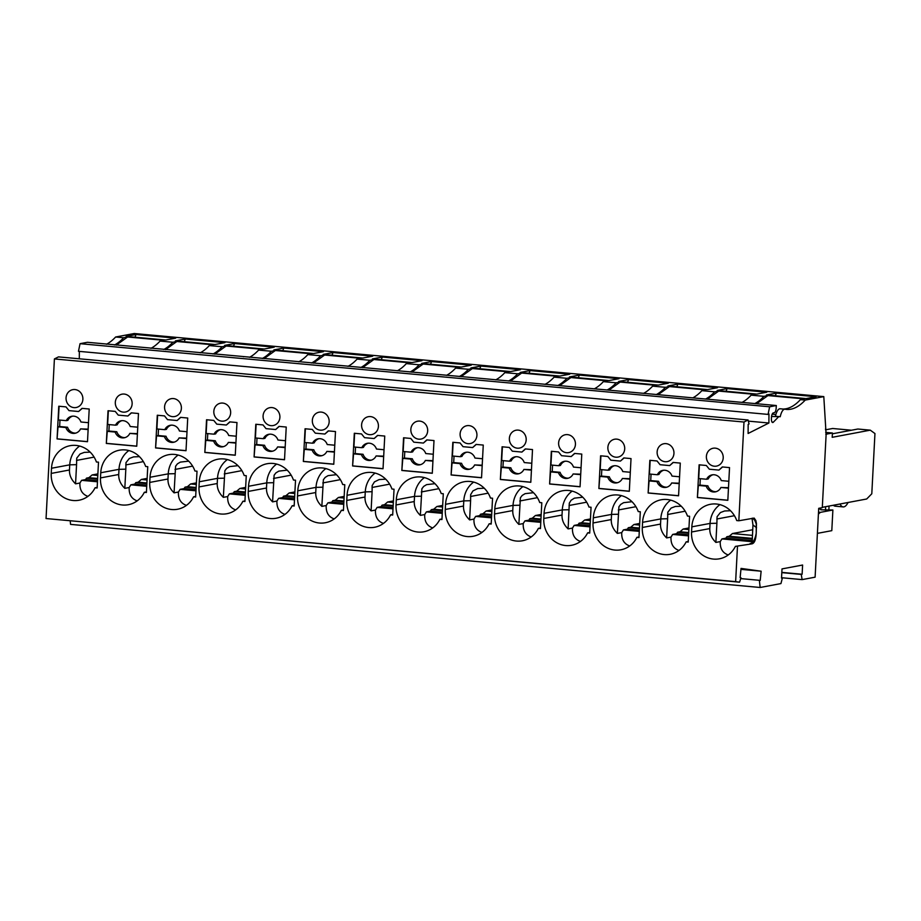 <?xml version="1.0" encoding="UTF-8"?>
<svg xmlns="http://www.w3.org/2000/svg" width="921" height="921" viewBox="0 0 921 921"><rect width="100%" height="100%" fill="white"/><g stroke="black" fill="none" stroke-linecap="round" stroke-linejoin="round"><path stroke-width="1.38" d="M70.192 520.929L70.572 524.383L760.159 587.483L780.939 583.58L782.413 577.939L781.526 578.1L782.01 568.902L802.605 565.034L802.122 574.244L801.235 574.405L802.133 579.608L815.108 577.179L818.711 508.334L822.292 507.667L826.125 434.528L823.8 396.617L805.207 400.105L800.395 399.668L804.39 398.92L767.941 395.581L763.958 396.329L751.145 395.155L755.128 394.407L718.691 391.08L714.696 391.828L701.883 390.654L705.877 389.905L669.429 386.567L665.446 387.315L652.632 386.141L656.615 385.392L620.178 382.065L616.184 382.814L603.37 381.639L607.365 380.891L570.916 377.552L566.933 378.301L554.12 377.126L558.103 376.378L521.666 373.051L517.671 373.799L504.858 372.625A111.245 41.18 95.2 0 1 495.74 379.855M784.796 409.2L780.26 408.786A11.259 4.168 95.2 0 0 780.122 408.774L784.934 409.212A11.259 4.168 95.2 0 1 785.072 409.223A111.245 41.18 95.2 0 0 786.442 409.419A111.245 41.18 95.2 0 0 805.207 400.105M784.934 409.212A11.259 4.168 95.2 0 0 780.248 416.718L771.568 416.453M243.512 356.772A111.245 41.18 95.2 0 1 243.225 356.542L87.449 342.29L80.046 343.683L769.634 406.783L776.299 405.528L776.173 408.107A4.329 1.6 95.2 0 1 774.308 412.712L773.318 412.907A4.329 1.6 95.2 0 0 771.464 417.512L771.407 418.502A4.329 1.6 95.2 0 0 772.638 422.509A4.329 1.6 95.2 0 0 773.341 422.186L778.337 417.075M769.634 406.783L768.056 414.404L768.954 413.955L768.897 423.015L748.105 433.48L748.163 424.42L749.049 423.971L748.071 419.988L743.995 422.037L738.826 520.768L754.184 518.086L755.865 520.538L756.463 523.565L756.222 533.294C755.876 539.568 754.506 543.079 752.123 543.827L735.395 546.383L752.123 543.827M748.071 419.988L58.483 356.888L54.408 358.937L46.05 518.535L739.575 582.176L735.637 581.623L737.468 546.579M739.575 582.176L740.991 577.743L740.127 577.628L741.037 568.407L761.126 571.204L740.945 569.362M760.159 587.483L759.365 580.299L760.228 580.426L761.126 571.204M848.126 502.486A43.287 16.025 -84.8 0 0 847.447 503.603A17.315 6.412 -84.8 0 1 843.176 506.907A17.315 6.412 -84.8 0 1 840.033 503.994M822.315 507.321L866.684 498.998L871.796 493.783L874.95 433.549L870.287 430.165L832.193 437.314L832.423 433.008L825.792 434.252M843.176 506.907L835.163 506.17A17.315 6.412 -84.8 0 1 833.367 505.249M818.412 514.056L820.392 512.352L832.883 510.004L820.807 509.808L820.772 507.955M106.502 344.235A111.245 41.18 95.2 0 0 115.62 337.005L134.213 333.517L823.8 396.617M262.278 358.499A111.245 41.18 95.2 0 0 271.396 351.258L275.379 350.51L264.028 358.649M243.225 356.542L776.299 405.528M275.379 350.51L311.828 353.848L307.833 354.597L320.658 355.771L324.641 355.022L361.078 358.361L357.095 359.098L369.908 360.272L373.891 359.524L410.34 362.862L406.345 363.611L419.159 364.785L423.153 364.037L459.591 367.375L455.607 368.112L468.421 369.286L472.404 368.538L508.853 371.877L504.858 372.625M472.404 368.538L461.053 376.677M459.303 376.516A111.245 41.18 95.2 0 0 468.421 369.286M569.742 374.202L559.818 376.067L520.169 372.441L530.105 370.576L569.742 374.202M115.62 337.005L123.633 337.742L127.616 336.994L164.053 340.333L160.07 341.081L172.883 342.244L176.867 341.495L213.315 344.834L209.32 345.582L222.145 346.757L226.129 346.008L262.566 349.347L258.582 350.095L271.396 351.258M520.492 369.689L510.556 371.554L470.907 367.928L480.843 366.063L520.492 369.689M471.23 365.188L461.306 367.053L421.657 363.427L431.592 361.562L471.23 365.188M421.979 360.675L412.044 362.54L372.395 358.914L382.33 357.049L421.979 360.675M619.004 378.704L609.069 380.569L569.42 376.942L579.355 375.077L619.004 378.704M668.255 383.217L658.331 385.082L618.682 381.455L628.617 379.59L668.255 383.217M717.517 387.718L707.581 389.583L667.932 385.957L677.868 384.092L717.517 387.718M323.467 351.661L313.531 353.526L273.882 349.899L283.818 348.034L323.467 351.661M274.205 347.159L264.281 349.024L224.632 345.398L234.567 343.533L274.205 347.159M372.717 356.174L362.793 358.039L323.144 354.412L333.08 352.547L372.717 356.174M224.954 342.647L215.019 344.512L175.381 340.885L185.305 339.02L224.954 342.647M175.692 338.145L165.768 340.01L126.119 336.384L136.055 334.519L175.692 338.145M766.767 392.231L756.843 394.096L717.194 390.458L727.13 388.604L766.767 392.231M816.029 396.732L806.094 398.597L766.445 394.971L776.38 393.106L816.029 396.732M530.105 370.576L529.022 373.247M767.941 395.581L756.59 403.72M772.178 414.185L775.873 414.531M780.122 408.774A11.259 4.168 95.2 0 0 775.447 416.28L780.248 416.718M754.84 403.559A111.245 41.18 95.2 0 0 763.958 396.329M718.691 391.08L707.34 399.219M705.578 399.058A111.245 41.18 95.2 0 0 714.696 391.828M692.765 397.884A111.245 41.18 95.2 0 0 701.883 390.654M669.429 386.567L658.078 394.706M656.328 394.545A111.245 41.18 95.2 0 0 665.446 387.315M620.178 382.065L608.827 390.205M607.066 390.044A111.245 41.18 95.2 0 0 616.184 382.814M570.916 377.552L559.565 385.692M557.815 385.531A111.245 41.18 95.2 0 0 566.933 378.301M545.002 384.368A111.245 41.18 95.2 0 0 554.12 377.126M521.666 373.051L510.315 381.19M508.553 381.029A111.245 41.18 95.2 0 0 517.671 373.799M594.252 388.869A111.245 41.18 95.2 0 0 603.37 381.639M643.514 393.382A111.245 41.18 95.2 0 0 652.632 386.141M742.027 402.396A111.245 41.18 95.2 0 0 751.145 395.155M752.722 518.155L754.84 520.446L756.245 523.945L756.222 533.294C755.059 539.545 752.998 542.987 750.039 543.643M738.826 520.768L736.742 520.572A25.109 23.198 -100.6 0 0 710.425 504.294A25.109 23.198 -100.6 0 0 691.832 526.835L691.556 532.004A25.109 23.198 -100.6 0 0 719.416 558.805A25.109 23.198 -100.6 0 0 735.395 546.383M728.246 554.96C722.605 552.957 719.934 548.502 720.245 541.606L715.882 542.423C711.622 538.29 709.596 533.673 709.792 528.585L710.068 523.416L691.832 526.835M719.934 504.639A25.109 23.198 -100.6 0 0 710.068 523.416L716.895 523.255L717.068 516.693L720.406 512.56L724.597 510.982L730.503 510.729M752.008 518.293L752.964 524.982L752.135 542.561M720.245 541.606L721.937 538.923L752.089 541.686M752.227 539.05L726.842 536.724L729.271 536.275L732.425 533.547L752.722 529.748M715.882 542.423L716.895 523.255M721.937 538.923L725.921 538.175L752.146 540.581M726.842 536.724L725.921 538.175M752.261 538.371L729.271 536.275M752.422 535.377L732.425 533.547M451.106 474.983L481.545 477.769L483.26 445.073L476.053 444.417L472.669 447.56L463.056 446.685L460.028 442.943L452.821 442.287L451.106 474.983L452.073 462.872L459.947 463.597A8.657 8.001 -100.6 0 0 469.065 469.342A8.657 8.001 -100.6 0 0 474.626 464.944L482.178 465.635M468.985 425.606A9.095 8.404 -100.6 0 0 466.843 425.709A9.095 8.404 -100.6 0 0 460.12 433.722A9.095 8.404 -100.6 0 0 465.658 443.082A9.095 8.404 -100.6 0 0 468.041 443.68A9.095 8.404 -100.6 0 0 470.194 443.577A9.095 8.404 -100.6 0 0 476.917 434.252A9.095 8.404 -100.6 0 0 468.985 425.606M344.776 484.711L343.429 510.522L341.346 510.338A25.109 23.198 -100.6 0 1 325.366 522.748A25.109 23.198 -100.6 0 1 297.518 495.947L297.782 490.789A25.109 23.198 -100.6 0 1 316.375 468.236A25.109 23.198 -100.6 0 1 342.693 484.515L344.776 484.711M352.605 465.968L383.032 468.754L384.748 436.059L377.541 435.403L374.156 438.546L364.543 437.671L361.516 433.929L354.309 433.273L352.605 465.968L353.56 453.857L361.435 454.583A8.657 8.001 -100.6 0 0 370.553 460.327A8.657 8.001 -100.6 0 0 376.113 455.93L383.666 456.62M370.472 416.591A9.095 8.404 -100.6 0 0 368.331 416.695A9.095 8.404 -100.6 0 0 361.608 424.708A9.095 8.404 -100.6 0 0 367.145 434.067A9.095 8.404 -100.6 0 0 369.528 434.666A9.095 8.404 -100.6 0 0 371.681 434.562A9.095 8.404 -100.6 0 0 378.404 425.237A9.095 8.404 -100.6 0 0 370.472 416.591M394.038 489.212L392.68 515.035L390.596 514.839A25.109 23.198 -100.6 0 1 374.628 527.261A25.109 23.198 -100.6 0 1 346.768 500.448L347.044 495.291A25.109 23.198 -100.6 0 1 365.637 472.738A25.109 23.198 -100.6 0 1 391.955 489.028L394.038 489.212M401.855 470.481L432.294 473.267L433.998 440.56L426.791 439.904L423.407 443.059L413.805 442.172L410.778 438.442L403.571 437.774L401.855 470.481L402.811 458.37L410.685 459.095A8.657 8.001 -100.6 0 0 419.803 464.829A8.657 8.001 -100.6 0 0 425.375 460.431L432.928 461.122M419.734 421.104A9.095 8.404 -100.6 0 0 417.581 421.208A9.095 8.404 -100.6 0 0 410.858 429.221A9.095 8.404 -100.6 0 0 416.407 438.58A9.095 8.404 -100.6 0 0 418.79 439.167A9.095 8.404 -100.6 0 0 420.932 439.075A9.095 8.404 -100.6 0 0 427.666 429.739A9.095 8.404 -100.6 0 0 419.734 421.104M441.942 519.536L439.858 519.352A25.109 23.198 -100.6 0 1 423.879 531.762A25.109 23.198 -100.6 0 1 396.03 504.961L396.295 499.792A25.109 23.198 -100.6 0 1 414.887 477.251A25.109 23.198 -100.6 0 1 441.205 493.529L443.289 493.725L441.942 519.536M303.343 461.467L333.782 464.253L335.486 431.546L328.279 430.89L324.894 434.044L315.293 433.158L312.265 429.428L305.058 428.76L303.343 461.467L304.298 449.356L312.173 450.081A8.657 8.001 -100.6 0 0 321.291 455.814A8.657 8.001 -100.6 0 0 326.863 451.417L334.415 452.107M321.222 412.09A9.095 8.404 -100.6 0 0 319.069 412.194A9.095 8.404 -100.6 0 0 312.346 420.206A9.095 8.404 -100.6 0 0 317.895 429.566A9.095 8.404 -100.6 0 0 320.278 430.153A9.095 8.404 -100.6 0 0 322.419 430.061A9.095 8.404 -100.6 0 0 329.154 420.724A9.095 8.404 -100.6 0 0 321.222 412.09M541.801 502.739L540.454 528.55L538.371 528.366A25.109 23.198 -100.6 0 1 522.391 540.777A25.109 23.198 -100.6 0 1 494.542 513.976L494.807 508.806A25.109 23.198 -100.6 0 1 513.4 486.265A25.109 23.198 -100.6 0 1 539.718 502.544L541.801 502.739M549.618 483.997L580.057 486.783L581.773 454.088L574.566 453.431L571.181 456.574L561.568 455.699L558.54 451.958L551.334 451.302L549.618 483.997L550.585 471.886L558.46 472.611A8.657 8.001 -100.6 0 0 567.578 478.356A8.657 8.001 -100.6 0 0 573.138 473.958L580.691 474.649M567.497 434.62A9.095 8.404 -100.6 0 0 565.356 434.724A9.095 8.404 -100.6 0 0 558.633 442.736A9.095 8.404 -100.6 0 0 564.17 452.096A9.095 8.404 -100.6 0 0 566.553 452.695A9.095 8.404 -100.6 0 0 568.706 452.591A9.095 8.404 -100.6 0 0 575.429 443.266A9.095 8.404 -100.6 0 0 567.497 434.62M591.063 507.241L589.705 533.063L587.621 532.868A25.109 23.198 -100.6 0 1 571.653 545.278A25.109 23.198 -100.6 0 1 543.793 518.477L544.069 513.319A25.109 23.198 -100.6 0 1 562.662 490.766A25.109 23.198 -100.6 0 1 588.98 507.057L591.063 507.241M598.88 488.51L629.319 491.296L631.023 458.589L623.816 457.933L620.432 461.087L610.83 460.201L607.802 456.471L600.596 455.803L598.88 488.51L599.836 476.399L607.71 477.124A8.657 8.001 -100.6 0 0 616.828 482.857A8.657 8.001 -100.6 0 0 622.4 478.46L629.952 479.15M616.759 439.133A9.095 8.404 -100.6 0 0 614.606 439.225A9.095 8.404 -100.6 0 0 607.883 447.249A9.095 8.404 -100.6 0 0 613.432 456.609A9.095 8.404 -100.6 0 0 615.815 457.196A9.095 8.404 -100.6 0 0 617.956 457.104A9.095 8.404 -100.6 0 0 624.691 447.767A9.095 8.404 -100.6 0 0 616.759 439.133M500.368 479.496L530.807 482.282L532.511 449.575L525.304 448.918L521.919 452.073L512.318 451.186L509.29 447.456L502.083 446.789L500.368 479.496L501.323 467.384L509.198 468.11A8.657 8.001 -100.6 0 0 518.316 473.843A8.657 8.001 -100.6 0 0 523.888 469.445L531.44 470.136M518.247 430.119A9.095 8.404 -100.6 0 0 516.094 430.211A9.095 8.404 -100.6 0 0 509.371 438.235A9.095 8.404 -100.6 0 0 514.92 447.594A9.095 8.404 -100.6 0 0 517.303 448.182A9.095 8.404 -100.6 0 0 519.444 448.09A9.095 8.404 -100.6 0 0 526.179 438.753A9.095 8.404 -100.6 0 0 518.247 430.119M490.467 498.042L492.551 498.226L491.192 524.049L489.109 523.853A25.109 23.198 -100.6 0 1 473.141 536.275A25.109 23.198 -100.6 0 1 445.28 509.463L445.557 504.305A25.109 23.198 -100.6 0 1 464.149 481.752A25.109 23.198 -100.6 0 1 490.467 498.042M244.18 475.501L246.264 475.697L244.917 501.508L242.833 501.323A25.109 23.198 -100.6 0 1 226.854 513.734A25.109 23.198 -100.6 0 1 199.005 486.933L199.27 481.775A25.109 23.198 -100.6 0 1 217.863 459.222A25.109 23.198 -100.6 0 1 244.18 475.501M254.092 456.954L284.52 459.74L286.235 427.045L279.028 426.388L275.644 429.531L266.031 428.656L263.003 424.915L255.796 424.259L254.092 456.954L255.048 444.855L262.922 445.568A8.657 8.001 -100.6 0 0 272.04 451.313A8.657 8.001 -100.6 0 0 277.601 446.915L285.153 447.606M271.96 407.577A9.095 8.404 -100.6 0 0 269.818 407.681A9.095 8.404 -100.6 0 0 263.095 415.693A9.095 8.404 -100.6 0 0 268.633 425.053A9.095 8.404 -100.6 0 0 271.016 425.652A9.095 8.404 -100.6 0 0 273.169 425.548A9.095 8.404 -100.6 0 0 279.892 416.223A9.095 8.404 -100.6 0 0 271.96 407.577M294.167 506.02L292.084 505.825A25.109 23.198 -100.6 0 1 276.116 518.247A25.109 23.198 -100.6 0 1 248.256 491.434L248.532 486.276A25.109 23.198 -100.6 0 1 267.125 463.724A25.109 23.198 -100.6 0 1 293.442 480.014L295.526 480.198L294.167 506.02M204.83 452.453L235.269 455.239L236.973 422.532L229.766 421.876L226.382 425.03L216.78 424.144L213.753 420.413L206.546 419.746L204.83 452.453L205.786 440.342L213.66 441.067A8.657 8.001 -100.6 0 0 222.778 446.8A8.657 8.001 -100.6 0 0 228.35 442.402L235.903 443.093M222.709 403.076A9.095 8.404 -100.6 0 0 220.556 403.179A9.095 8.404 -100.6 0 0 213.833 411.192A9.095 8.404 -100.6 0 0 219.382 420.552A9.095 8.404 -100.6 0 0 221.765 421.139A9.095 8.404 -100.6 0 0 223.907 421.047A9.095 8.404 -100.6 0 0 230.641 411.722A9.095 8.404 -100.6 0 0 222.709 403.076M155.58 447.94L186.007 450.726L187.723 418.03L180.516 417.374L177.131 420.517L167.518 419.642L164.502 415.901L157.284 415.244L155.58 447.94L156.535 435.84L164.41 436.554A8.657 8.001 -100.6 0 0 173.528 442.299A8.657 8.001 -100.6 0 0 179.088 437.901L186.641 438.592M173.447 398.563A9.095 8.404 -100.6 0 0 171.306 398.666A9.095 8.404 -100.6 0 0 164.583 406.679A9.095 8.404 -100.6 0 0 170.12 416.039A9.095 8.404 -100.6 0 0 172.503 416.637A9.095 8.404 -100.6 0 0 174.656 416.534A9.095 8.404 -100.6 0 0 181.379 407.209A9.095 8.404 -100.6 0 0 173.447 398.563M195.655 497.006L193.571 496.81A25.109 23.198 -100.6 0 1 177.603 509.232A25.109 23.198 -100.6 0 1 149.743 482.431L150.019 477.262A25.109 23.198 -100.6 0 1 168.612 454.709A25.109 23.198 -100.6 0 1 194.93 470.999L197.013 471.184L195.655 497.006M145.668 466.487L147.751 466.682L146.404 492.493L144.321 492.309A25.109 23.198 -100.6 0 1 128.341 504.72A25.109 23.198 -100.6 0 1 100.493 477.918L100.757 472.761A25.109 23.198 -100.6 0 1 119.35 450.208A25.109 23.198 -100.6 0 1 145.668 466.487M106.318 443.438L136.757 446.225L138.472 413.517L131.254 412.861L127.869 416.016L118.268 415.129L115.24 411.399L108.033 410.743L106.318 443.438L107.273 431.327L115.148 432.053A8.657 8.001 -100.6 0 0 124.266 437.786A8.657 8.001 -100.6 0 0 129.838 433.388L137.39 434.079M124.197 394.061A9.095 8.404 -100.6 0 0 122.044 394.165A9.095 8.404 -100.6 0 0 115.321 402.178A9.095 8.404 -100.6 0 0 120.87 411.537A9.095 8.404 -100.6 0 0 123.253 412.124A9.095 8.404 -100.6 0 0 125.394 412.032A9.095 8.404 -100.6 0 0 132.129 402.707A9.095 8.404 -100.6 0 0 124.197 394.061M98.501 462.169L97.142 487.992L95.059 487.796A25.109 23.198 -100.6 0 1 79.091 500.218A25.109 23.198 -100.6 0 1 51.231 473.417L51.507 468.248A25.109 23.198 -100.6 0 1 70.1 445.695A25.109 23.198 -100.6 0 1 96.417 461.985L98.501 462.169M57.067 438.926L87.495 441.712L89.21 409.016L82.004 408.36L78.619 411.503L69.006 410.628L65.99 406.886L58.771 406.23L57.067 438.926L58.023 426.826L65.898 427.54A8.657 8.001 -100.6 0 0 75.015 433.284A8.657 8.001 -100.6 0 0 80.576 428.887L88.128 429.577M74.935 389.548A9.095 8.404 -100.6 0 0 72.794 389.652A9.095 8.404 -100.6 0 0 66.07 397.665A9.095 8.404 -100.6 0 0 71.608 407.024A9.095 8.404 -100.6 0 0 73.991 407.623A9.095 8.404 -100.6 0 0 76.144 407.519A9.095 8.404 -100.6 0 0 82.867 398.194A9.095 8.404 -100.6 0 0 74.935 389.548M638.23 511.558L640.314 511.754L638.955 537.565L636.883 537.369A25.109 23.198 -100.6 0 1 620.904 549.791A25.109 23.198 -100.6 0 1 593.043 522.99L593.32 517.821A25.109 23.198 -100.6 0 1 611.912 495.279A25.109 23.198 -100.6 0 1 638.23 511.558M697.393 497.524L727.832 500.31L729.536 467.603L722.329 466.947L718.944 470.09L709.343 469.215L706.315 465.485L699.108 464.817L697.393 497.524L698.348 485.413L706.223 486.138A8.657 8.001 -100.6 0 0 715.341 491.872A8.657 8.001 -100.6 0 0 720.913 487.474L728.465 488.165M715.272 448.147A9.095 8.404 -100.6 0 0 713.119 448.239A9.095 8.404 -100.6 0 0 706.395 456.263A9.095 8.404 -100.6 0 0 711.945 465.612A9.095 8.404 -100.6 0 0 714.328 466.21A9.095 8.404 -100.6 0 0 716.469 466.118A9.095 8.404 -100.6 0 0 723.204 456.781A9.095 8.404 -100.6 0 0 715.272 448.147M648.131 493.011L678.57 495.797L680.285 463.102L673.078 462.434L669.694 465.589L660.081 464.714L657.053 460.972L649.846 460.316L648.131 493.011L649.098 480.9L656.972 481.625A8.657 8.001 -100.6 0 0 666.09 487.37A8.657 8.001 -100.6 0 0 671.651 482.972L679.203 483.663M666.01 443.634A9.095 8.404 -100.6 0 0 663.868 443.738A9.095 8.404 -100.6 0 0 657.145 451.75A9.095 8.404 -100.6 0 0 662.683 461.11A9.095 8.404 -100.6 0 0 665.066 461.709A9.095 8.404 -100.6 0 0 667.218 461.605A9.095 8.404 -100.6 0 0 673.942 452.28A9.095 8.404 -100.6 0 0 666.01 443.634M689.576 516.255L688.217 542.078L686.133 541.882A25.109 23.198 -100.6 0 1 670.166 554.292A25.109 23.198 -100.6 0 1 642.305 527.491L642.57 522.334A25.109 23.198 -100.6 0 1 661.174 499.781A25.109 23.198 -100.6 0 1 687.492 516.071L689.576 516.255M54.408 358.937L743.995 422.037M46.05 518.535L735.637 581.623M454.03 456.137L453.696 462.572L452.073 462.872M482.546 458.75L474.983 458.059A8.657 8.001 -100.6 0 0 465.865 452.315A8.657 8.001 -100.6 0 0 460.304 456.712L452.43 455.999L453.144 442.31M472.669 447.56L476.284 444.429M481.556 477.677L451.44 474.925M453.696 462.572L461.571 463.298A8.657 8.001 -100.6 0 0 469.871 469.134M482.201 465.186L474.626 464.944M466.694 452.211A8.657 8.001 -100.6 0 0 461.939 456.413L460.304 456.712M461.571 463.298L459.947 463.597M343.452 509.935L341.346 510.338M334.196 518.914C328.555 516.9 325.896 512.444 326.195 505.56L321.843 506.366C317.572 502.233 315.546 497.616 315.742 492.528L316.018 487.359L297.782 490.789M326.195 505.56L327.888 502.866L343.752 504.317M343.89 501.692L332.792 500.667L335.221 500.218L338.375 497.49L344.166 496.407M321.843 506.366L323.375 479.737L325.171 477.4L328.083 475.627L336.453 474.672M327.888 502.866L331.871 502.118L343.809 503.211M332.792 500.667L331.871 502.118M343.924 501.012L335.221 500.218M344.074 498.019L338.375 497.49M325.884 468.582A25.109 23.198 -100.6 0 0 316.018 487.359L322.845 487.197M355.518 447.122L355.184 453.558L353.56 453.857M384.034 449.736L376.47 449.045A8.657 8.001 -100.6 0 0 367.352 443.3A8.657 8.001 -100.6 0 0 361.792 447.698L353.917 446.984L354.631 433.296M374.156 438.546L377.771 435.414M383.044 468.662L352.927 465.911M355.184 453.558L363.058 454.283A8.657 8.001 -100.6 0 0 371.359 460.12M383.689 456.171L376.113 455.93M368.181 443.197A8.657 8.001 -100.6 0 0 363.427 447.399L361.792 447.698M363.058 454.283L361.435 454.583M375.135 473.083A25.109 23.198 -100.6 0 0 365.269 491.872L347.044 495.291M385.715 479.173L379.153 479.565L374.421 481.902L372.153 485.609L372.096 491.71L365.269 491.872L365.004 497.029L346.768 500.448M383.447 523.416C377.817 521.401 375.146 516.957 375.446 510.061L377.138 507.379L393.002 508.829M393.14 506.193L382.042 505.18L384.483 504.72L387.626 502.003L393.417 500.909M375.446 510.061L371.094 510.879L372.096 491.71M377.138 507.379L381.133 506.631L393.06 507.724M382.042 505.18L381.133 506.631M393.175 505.514L384.483 504.72M393.336 502.521L387.626 502.003M371.094 510.879C366.834 506.746 364.797 502.129 365.004 497.029M392.714 514.448L390.596 514.839M404.78 451.635L404.446 458.059L402.811 458.37M433.284 454.237L425.732 453.546A8.657 8.001 -100.6 0 0 416.614 447.813A8.657 8.001 -100.6 0 0 411.054 452.211L403.168 451.486L403.893 437.809M423.407 443.059L427.033 439.927M432.294 473.175L402.178 470.412M404.446 458.059L412.32 458.785A8.657 8.001 -100.6 0 0 420.609 464.633M432.951 460.673L425.375 460.431M417.432 447.71A8.657 8.001 -100.6 0 0 412.677 451.9L411.054 452.211M412.32 458.785L410.685 459.095M441.965 518.949L439.858 519.352M432.709 527.929C427.068 525.914 424.397 521.459 424.708 514.563L420.356 515.38C416.085 511.247 414.059 506.631 414.254 501.542L414.531 496.373L396.295 499.792M424.708 514.563L426.4 511.88L442.264 513.331M442.402 510.706L431.304 509.681L433.733 509.232L436.888 506.504L442.679 505.422M420.356 515.38L421.887 488.752L423.683 486.415L426.596 484.642L434.965 483.686M426.4 511.88L430.383 511.132L442.322 512.226M431.304 509.681L430.383 511.132M442.437 510.027L433.733 509.232M442.587 507.034L436.888 506.504M424.397 477.596A25.109 23.198 -100.6 0 0 414.531 496.373L421.358 496.212M306.267 442.621L305.933 449.045L304.298 449.356M334.772 445.223L327.22 444.532A8.657 8.001 -100.6 0 0 318.102 438.799A8.657 8.001 -100.6 0 0 312.541 443.197L304.655 442.471L305.381 428.795M324.894 434.044L328.521 430.913M333.782 464.161L303.665 461.398M305.933 449.045L313.808 449.77A8.657 8.001 -100.6 0 0 322.097 455.619M334.438 451.658L326.863 451.417M318.919 438.695A8.657 8.001 -100.6 0 0 314.165 442.886L312.541 443.197M313.808 449.77L312.173 450.081M540.477 527.963L538.371 528.366M531.221 536.943C525.58 534.928 522.909 530.473 523.22 523.577L518.857 524.394C514.597 520.261 512.571 515.645 512.767 510.556L513.043 505.387L494.807 508.806M523.22 523.577L524.912 520.895L540.777 522.345M540.915 519.72L529.817 518.696L532.246 518.247L535.4 515.518L541.191 514.436M518.857 524.394L520.4 497.766L522.195 495.429L525.108 493.656L533.478 492.7M524.912 520.895L528.896 520.146L540.834 521.24M529.817 518.696L528.896 520.146M540.949 519.041L532.246 518.247M541.099 516.048L535.4 515.518M522.909 486.61A25.109 23.198 -100.6 0 0 513.043 505.387L519.87 505.226M552.542 465.151L552.209 471.587L550.585 471.886M581.059 467.764L573.495 467.074A8.657 8.001 -100.6 0 0 564.377 461.329A8.657 8.001 -100.6 0 0 558.817 465.727L550.942 465.001L551.656 451.325M571.181 456.574L574.796 453.443M580.069 486.691L549.952 483.939M552.209 471.587L560.083 472.312A8.657 8.001 -100.6 0 0 568.384 478.149M580.714 474.2L573.138 473.958M565.206 461.225A8.657 8.001 -100.6 0 0 560.452 465.427L558.817 465.727M560.083 472.312L558.46 472.611M580.472 541.444C574.842 539.43 572.171 534.986 572.471 528.09L574.163 525.407L590.027 526.858M590.165 524.222L579.067 523.209L581.508 522.748L584.651 520.031L590.442 518.937M572.471 528.09L568.119 528.907L569.305 503.177L571.089 500.264L574.37 498.169L582.74 497.202M574.163 525.407L578.158 524.659L590.085 525.753M579.067 523.209L578.158 524.659M590.2 523.542L581.508 522.748M590.361 520.549L584.651 520.031M572.16 491.112A25.109 23.198 -100.6 0 0 562.294 509.9L544.069 513.319M568.119 528.907C563.859 524.774 561.822 520.158 562.029 515.058L562.294 509.9L569.12 509.739M589.739 532.476L587.621 532.868M601.804 469.664L601.471 476.088L599.836 476.399M630.309 472.266L622.757 471.575A8.657 8.001 -100.6 0 0 613.639 465.842A8.657 8.001 -100.6 0 0 608.079 470.24L600.193 469.514L600.918 455.837M620.432 461.087L624.058 457.956M629.319 491.204L599.203 488.441M601.471 476.088L609.345 476.813A8.657 8.001 -100.6 0 0 617.634 482.662M629.976 478.701L622.4 478.46M614.457 465.727A8.657 8.001 -100.6 0 0 609.702 469.929L608.079 470.24M609.345 476.813L607.71 477.124M503.292 460.65L502.958 467.074L501.323 467.384M531.797 463.251L524.245 462.561A8.657 8.001 -100.6 0 0 515.127 456.828A8.657 8.001 -100.6 0 0 509.566 461.225L501.68 460.5L502.406 446.823M521.919 452.073L525.546 448.941M530.807 482.19L500.69 479.427M502.958 467.074L510.833 467.799A8.657 8.001 -100.6 0 0 519.122 473.647M531.463 469.687L523.888 469.445M515.944 456.724A8.657 8.001 -100.6 0 0 511.19 460.914L509.566 461.225M510.833 467.799L509.198 468.11M473.647 482.097A25.109 23.198 -100.6 0 0 463.781 500.886L445.557 504.305M484.227 488.188L477.665 488.579L472.934 490.916L470.666 494.623L470.608 500.725L463.781 500.886L463.516 506.043L445.28 509.463M481.959 532.43C476.33 530.415 473.659 525.972 473.958 519.076L475.65 516.393L491.515 517.844M491.653 515.207L480.555 514.194L482.995 513.734L486.138 511.017L491.929 509.923M473.958 519.076L469.606 519.893L470.608 500.725M475.65 516.393L479.645 515.645L491.572 516.739M480.555 514.194L479.645 515.645M491.687 514.528L482.995 513.734M491.849 511.535L486.138 511.017M469.606 519.893C465.347 515.76 463.309 511.143 463.516 506.043M491.227 523.462L489.109 523.853M244.94 500.92L242.833 501.323M235.684 509.9C230.043 507.885 227.383 503.43 227.683 496.546L223.331 497.352C219.06 493.219 217.034 488.614 217.229 483.513L217.506 478.344L199.27 481.775M227.683 496.546L229.375 493.852L245.239 495.302M245.377 492.677L234.279 491.653L236.709 491.204L239.863 488.475L245.654 487.393M223.331 497.352L224.862 470.723L226.658 468.386L229.571 466.613L237.952 465.658M229.375 493.852L233.358 493.103L245.297 494.197M234.279 491.653L233.358 493.103M245.412 491.998L236.709 491.204M245.562 489.005L239.863 488.475M227.372 459.567A25.109 23.198 -100.6 0 0 217.506 478.344L224.333 478.183M257.005 438.108L256.671 444.544L255.048 444.855M285.522 440.722L277.958 440.031A8.657 8.001 -100.6 0 0 268.84 434.286A8.657 8.001 -100.6 0 0 263.279 438.684L255.405 437.97L256.119 424.293M275.644 429.531L279.259 426.4M284.531 459.648L254.415 456.897M256.671 444.544L264.546 445.269A8.657 8.001 -100.6 0 0 272.846 451.106M285.176 447.157L277.601 446.915M269.669 434.182A8.657 8.001 -100.6 0 0 264.914 438.384L263.279 438.684M264.546 445.269L262.922 445.568M294.202 505.433L292.084 505.825M284.934 514.402C279.305 512.387 276.634 507.943 276.933 501.047L272.581 501.864C268.322 497.731 266.284 493.115 266.491 488.015L266.756 482.857L248.532 486.276M276.933 501.047L278.626 498.365L294.49 499.815M294.628 497.179L283.53 496.166L285.971 495.705L289.113 492.988L294.904 491.906M272.581 501.864L274.113 475.224L275.909 472.887L278.833 471.126L287.202 470.159M278.626 498.365L282.62 497.616L294.547 498.71M283.53 496.166L282.62 497.616M294.662 496.5L285.971 495.705M294.824 493.506L289.113 492.988M276.622 464.08A25.109 23.198 -100.6 0 0 266.756 482.857L273.583 482.696M207.755 433.607L207.421 440.031L205.786 440.342M236.26 436.209L228.707 435.518A8.657 8.001 -100.6 0 0 219.589 429.785A8.657 8.001 -100.6 0 0 214.029 434.182L206.143 433.457L206.868 419.78M226.382 425.03L230.008 421.899M235.269 455.147L205.153 452.384M207.421 440.031L215.295 440.756A8.657 8.001 -100.6 0 0 223.584 446.604M235.926 442.644L228.35 442.402M220.407 429.681A8.657 8.001 -100.6 0 0 215.652 433.872L214.029 434.182M215.295 440.756L213.66 441.067M158.493 429.094L158.159 435.529L156.535 435.84M187.009 431.707L179.445 431.016A8.657 8.001 -100.6 0 0 170.327 425.272A8.657 8.001 -100.6 0 0 164.767 429.67L156.892 428.956L157.606 415.279M177.131 420.517L180.746 417.386M186.019 450.634L155.902 447.882M158.159 435.529L166.033 436.255A8.657 8.001 -100.6 0 0 174.334 442.092M186.664 438.143L179.088 437.901M171.156 425.168A8.657 8.001 -100.6 0 0 166.402 429.37L164.767 429.67M166.033 436.255L164.41 436.554M195.689 496.419L193.571 496.81M186.422 505.387C180.792 503.373 178.121 498.929 178.421 492.033L174.069 492.85C169.809 488.717 167.772 484.101 167.979 479.001L168.244 473.843L150.019 477.262M178.421 492.033L180.113 489.35L195.977 490.801M196.115 488.165L185.017 487.151L187.458 486.691L190.601 483.974L196.392 482.892M174.069 492.85L175.6 466.21L177.396 463.873L180.32 462.112L188.69 461.145M180.113 489.35L184.108 488.602L196.035 489.696M185.017 487.151L184.108 488.602M196.15 487.485L187.458 486.691M196.311 484.492L190.601 483.974M178.11 455.066A25.109 23.198 -100.6 0 0 168.244 473.843L175.071 473.682M146.427 491.906L144.321 492.309M137.171 500.886C131.53 498.871 128.871 494.416 129.17 487.531L124.819 488.349C120.547 484.204 118.521 479.599 118.728 474.499L118.993 469.33L100.757 472.761M128.859 450.553A25.109 23.198 -100.6 0 0 118.993 469.33L125.82 469.169L125.993 462.607L129.331 458.474L133.522 456.897L139.439 456.643M129.17 487.531L130.863 484.837L146.727 486.288M146.865 483.663L135.767 482.639L138.196 482.19L141.35 479.461L147.141 478.379M124.819 488.349L125.82 469.169M130.863 484.837L134.846 484.089L146.784 485.183M135.767 482.639L134.846 484.089M146.9 482.984L138.196 482.19M147.049 479.991L141.35 479.461M109.242 424.593L108.908 431.028L107.273 431.327M137.747 427.194L130.195 426.504A8.657 8.001 -100.6 0 0 121.077 420.77A8.657 8.001 -100.6 0 0 115.516 425.168L107.63 424.443L108.356 410.766M127.869 416.016L131.496 412.884M136.757 446.132L106.64 443.369M108.908 431.028L116.783 431.742A8.657 8.001 -100.6 0 0 125.072 437.59M137.413 433.63L129.838 433.388M121.894 420.667A8.657 8.001 -100.6 0 0 117.14 424.857L115.516 425.168M116.783 431.742L115.148 432.053M97.177 487.405L95.059 487.796M87.909 496.373C82.28 494.358 79.609 489.914 79.908 483.018L75.557 483.836C71.297 479.703 69.259 475.086 69.466 469.986L69.743 464.829L51.507 468.248M79.609 446.052A25.109 23.198 -100.6 0 0 69.743 464.829L76.558 464.668L76.742 458.105L80.081 453.972L84.272 452.384L90.177 452.13M79.908 483.018L81.601 480.336L97.465 481.787M97.603 479.15L86.505 478.137L88.946 477.677L92.088 474.96L97.879 473.878M75.557 483.836L76.558 464.668M81.601 480.336L85.595 479.588L97.522 480.681M86.505 478.137L85.595 479.588M97.638 478.471L88.946 477.677M97.799 475.478L92.088 474.96M59.98 420.08L59.646 426.515L58.023 426.826M88.497 422.693L80.933 422.002A8.657 8.001 -100.6 0 0 71.815 416.257A8.657 8.001 -100.6 0 0 66.254 420.655L58.38 419.941L59.094 406.265M78.619 411.503L82.234 408.383M87.507 441.62L57.39 438.868M59.646 426.515L67.521 427.24A8.657 8.001 -100.6 0 0 75.821 433.077M88.151 429.128L80.576 428.887M72.644 416.154A8.657 8.001 -100.6 0 0 67.889 420.356L66.254 420.655M67.521 427.24L65.898 427.54M638.99 536.978L636.883 537.369M629.734 545.957C624.093 543.943 621.422 539.487 621.733 532.591L617.369 533.409C613.11 529.276 611.083 524.659 611.279 519.571L611.556 514.402L593.32 517.821M621.733 532.591L623.425 529.909L639.289 531.359M639.427 528.735L628.329 527.71L630.758 527.261L633.913 524.533L639.704 523.45M617.369 533.409L618.912 506.78L620.708 504.432L623.621 502.67L631.99 501.715M623.425 529.909L627.408 529.161L639.347 530.254M628.329 527.71L627.408 529.161M639.462 528.055L630.758 527.261M639.611 525.062L633.913 524.533M621.422 495.625A25.109 23.198 -100.6 0 0 611.556 514.402L618.382 514.24M700.317 478.678L699.983 485.102L698.348 485.413M728.822 481.28L721.27 480.589A8.657 8.001 -100.6 0 0 712.152 474.856A8.657 8.001 -100.6 0 0 706.591 479.254L698.705 478.529L699.43 464.852M718.944 470.09L722.571 466.97M727.832 500.218L697.715 497.455M699.983 485.102L707.858 485.828A8.657 8.001 -100.6 0 0 716.147 491.676M728.488 487.716L720.913 487.474M712.969 474.741A8.657 8.001 -100.6 0 0 708.214 478.943L706.591 479.254M707.858 485.828L706.223 486.138M651.055 474.165L650.721 480.601L649.098 480.9M679.571 476.779L672.008 476.088A8.657 8.001 -100.6 0 0 662.89 470.343A8.657 8.001 -100.6 0 0 657.329 474.741L649.455 474.016L650.168 460.339M669.694 465.589L673.309 462.457M678.581 495.705L648.465 492.954M650.721 480.601L658.596 481.315A8.657 8.001 -100.6 0 0 666.896 487.163M679.226 483.203L671.651 482.972M663.719 470.24A8.657 8.001 -100.6 0 0 658.964 474.442L657.329 474.741M658.596 481.315L656.972 481.625M688.252 541.49L686.133 541.882M678.984 550.459C673.355 548.444 670.684 544 670.983 537.104L666.631 537.922C662.372 533.789 660.334 529.172 660.541 524.072L660.806 518.914L642.57 522.334M670.672 500.126A25.109 23.198 -100.6 0 0 660.806 518.914L667.633 518.753L667.817 512.191L671.156 508.058L675.346 506.469L681.252 506.216M670.983 537.104L672.675 534.422L688.54 535.872M688.678 533.236L677.58 532.223L680.02 531.762L683.163 529.045L688.954 527.952M666.631 537.922L667.633 518.753M672.675 534.422L676.67 533.673L688.597 534.767M677.58 532.223L676.67 533.673M688.712 532.557L680.02 531.762M688.873 529.563L683.163 529.045M79.356 351.385L79.31 358.799M80.046 343.683L78.469 351.304L768.056 414.404M127.616 336.994L116.265 345.133M114.515 344.972A111.245 41.18 95.2 0 0 123.633 337.742M768.897 423.015L748.359 421.127M740.726 578.595L759.365 580.299M781.538 577.858L782.413 577.939M802.122 574.244L781.825 572.39M781.814 572.632L801.235 574.405M781.549 577.72L802.133 579.608M783.08 409.039A111.245 41.18 95.2 0 0 800.395 399.668M150.952 348.311A111.245 41.18 95.2 0 0 160.07 341.081M163.765 349.485A111.245 41.18 95.2 0 0 172.883 342.244M200.202 352.812A111.245 41.18 95.2 0 0 209.32 345.582M213.027 353.986A111.245 41.18 95.2 0 0 222.145 346.757M249.464 357.325A111.245 41.18 95.2 0 0 258.582 350.095M298.715 361.826A111.245 41.18 95.2 0 0 307.833 354.597M373.891 359.524L362.54 367.663M360.79 367.514A111.245 41.18 95.2 0 0 369.908 360.272M423.153 364.037L411.802 372.176M410.041 372.015A111.245 41.18 95.2 0 0 419.159 364.785M446.489 375.354A111.245 41.18 95.2 0 0 455.607 368.112M397.227 370.841A111.245 41.18 95.2 0 0 406.345 363.611M347.977 366.339A111.245 41.18 95.2 0 0 357.095 359.098M324.641 355.022L313.29 363.162M311.54 363.001A111.245 41.18 95.2 0 0 320.658 355.771M480.843 366.063L479.772 368.734M431.592 361.562L430.51 364.232M382.33 357.049L381.259 359.72M579.355 375.077L578.284 377.748M628.617 379.59L627.535 382.261M677.868 384.092L676.797 386.762M283.818 348.034L282.747 350.705M234.567 343.533L233.485 346.204M333.08 352.547L331.997 355.218M185.305 339.02L184.235 341.691M136.055 334.519L134.973 337.19M727.13 388.604L726.047 391.275M776.38 393.106L775.309 395.777M226.129 346.008L214.777 354.148M176.867 341.495L165.515 349.635M825.653 429.808L825.504 428.91M851.511 430.222L832.642 428.495L825.55 429.819M825.688 432.386L832.423 433.008M832.377 433.814L857.877 429.025L870.287 430.165M817.399 533.363L831.801 530.657L832.883 510.004M820.795 508.899L818.677 509.094M828.877 509.635L829.061 506.055M820.392 512.352L818.516 512.18M825.538 506.723L825.619 510.257M709.792 528.585L691.556 532.004M752.964 524.982L756.521 527.664M734.428 515.702L716.826 519.007M315.742 492.528L297.518 495.947M340.379 479.645L322.776 482.949M389.641 484.158L372.038 487.462M414.254 501.542L396.03 504.961M438.891 488.66L421.288 491.964M512.767 510.556L494.542 513.976M537.404 497.674L519.801 500.978M586.665 502.187L569.063 505.491M562.029 515.058L543.793 518.477M488.153 493.172L470.55 496.477M217.229 483.513L199.005 486.933M241.866 470.631L224.264 473.935M266.491 488.015L248.256 491.434M291.128 475.144L273.525 478.448M167.979 479.001L149.743 482.431M192.616 466.13L175.013 469.434M118.728 474.499L100.493 477.918M143.354 461.617L125.751 464.921M69.466 469.986L51.231 473.417M94.103 457.115L76.501 460.419M611.279 519.571L593.043 522.99M635.916 506.688L618.313 509.992M660.541 524.072L642.305 527.491M685.178 511.201L667.575 514.505M772.017 422.06L773.341 422.186"/></g></svg>
